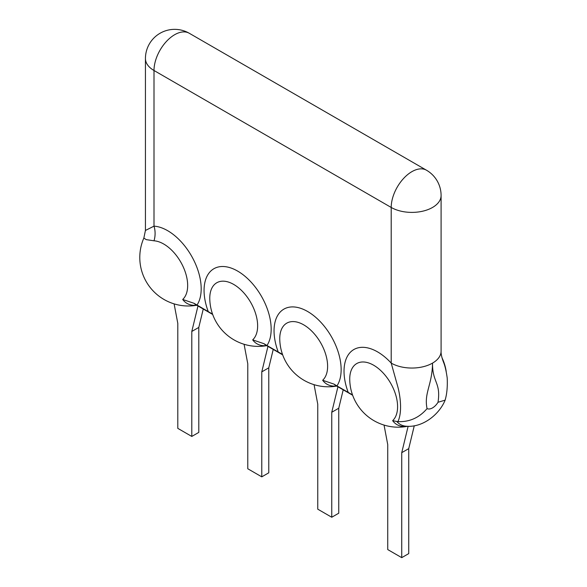 <?xml version="1.0" encoding="UTF-8"?>
<svg xmlns="http://www.w3.org/2000/svg" width="587" height="587" viewBox="0 0 587 587"><rect width="100%" height="100%" fill="white"/><g stroke="black" fill="none" stroke-linecap="round" stroke-linejoin="round"><path stroke-width="0.88" d="M282.67 354.856A37.157 21.455 -60 0 1 280.762 353.381L278.238 352.002A47.437 27.391 60 0 1 307.595 311.477A47.437 27.391 60 0 1 336.953 385.901L333.952 384.089L322.659 380.266A33.848 19.54 -120 0 0 311.081 330.459A33.848 19.54 -120 0 0 279.764 339.403L279.764 339.403A48.508 48.508 0 0 0 336.689 386.055M212.589 314.184L208.253 311.602A47.437 27.391 60 0 1 237.618 271.077A47.437 27.391 60 0 1 266.975 345.501L278.238 352.002M266.975 345.501L263.974 343.688L252.681 339.866A33.848 19.54 -120 0 0 241.103 290.059A33.848 19.54 -120 0 0 209.779 299.003L209.779 299.003A48.508 48.508 0 0 0 266.703 345.655M212.692 314.471L196.322 305.013A37.157 21.455 -60 0 1 193.996 303.288L208.253 311.602M352.545 394.985L348.216 392.402A47.437 27.391 60 0 1 352.853 350.16A47.437 27.391 60 0 1 391.206 363.104A29.225 16.869 0 0 0 432.538 363.104C432.289 382.768 441.086 382.247 438.012 402.278L445.122 400.151C446.912 394.104 447.61 386.694 447.199 377.911C446.179 370.771 444.931 365.496 443.456 362.069C441.695 357.329 440.903 353.697 441.094 351.173A29.225 16.869 180 0 1 441.094 351.173L441.094 351.173A29.225 16.869 180 0 1 432.538 363.104C432.245 384.999 423.829 393.055 427.057 408.611C419.257 417.724 409.543 422.075 397.92 421.642C402.836 411.23 399.798 393.65 397.597 385.989L391.206 363.104L391.206 207.453A29.225 16.869 0 0 0 432.538 207.453A29.225 16.869 180 0 0 441.094 195.522L441.094 351.173M336.953 385.901L348.216 392.402M196.997 305.101A47.437 27.391 -120 0 0 192.36 257.502A47.437 27.391 -120 0 0 153.999 226.149L145.437 230.456L145.437 58.575A29.225 16.869 0 0 0 153.999 70.499L391.206 207.453A29.225 16.869 -60 0 1 403.966 178.044A29.225 16.869 -60 0 1 426.485 170.215L189.271 33.268A29.225 29.225 0 0 0 145.437 58.575M193.996 303.288L182.704 299.465A33.848 19.54 -120 0 0 182.535 265.427A33.848 19.54 -120 0 0 153.999 240.802L146.236 239.635L143.852 238.051A48.508 48.508 0 0 0 196.726 305.255M189.271 33.268A29.225 16.869 -60 0 0 166.752 41.097A29.225 16.869 -60 0 0 153.999 70.499L153.999 226.149A19.481 14.851 -86.4 0 1 153.999 240.802M444.99 400.532C438.562 415.53 422.009 427.497 406.71 426.257A38.588 22.277 -60 0 1 396.797 421.459L397.92 421.642M396.797 421.459L392.637 420.666A33.848 19.54 -120 0 0 381.058 370.859A33.848 19.54 -120 0 0 349.742 379.804L349.742 379.804A48.508 48.508 0 0 0 407.576 426.287M384.045 425.076L387.736 444.586L387.736 549.571L401.735 557.65L401.735 452.665L408.126 426.294M401.735 557.65L408.735 553.607L408.735 448.629L401.735 452.665M408.735 448.629L414.275 425.758M244.082 344.268L247.78 363.786L247.78 468.764L261.78 476.849L261.78 371.865L267.958 346.374M261.78 476.849L268.773 472.806L268.773 367.822L261.78 371.865M268.773 367.822L273.234 349.419M280.762 353.381L282.567 354.585M174.104 303.868L177.802 323.386L177.802 428.363L191.795 436.442L191.795 331.464L197.98 305.974M191.795 436.442L198.795 432.406L198.795 327.421L191.795 331.464M198.795 327.421L203.256 309.019M314.067 384.668L317.758 404.186L317.758 509.171L331.758 517.25L331.758 412.265L337.936 386.774M331.758 517.25L338.75 513.207L338.75 408.229L331.758 412.265M338.75 408.229L343.212 389.827M336.6 386.004A40.408 23.333 -60 0 1 322.659 380.266M333.952 384.089A37.157 21.455 120 0 0 336.278 385.82L336.234 385.791M282.67 354.871L266.3 345.42A37.157 21.455 -60 0 1 263.974 343.688M210.777 312.981A37.157 21.455 120 0 0 212.685 314.456M350.74 393.782A37.157 21.455 120 0 0 352.648 395.256L336.278 385.82M196.638 305.203A40.408 23.333 -60 0 1 182.704 299.465M427.057 408.611A11.513 6.648 120 0 0 438.012 402.278M407.466 426.287A40.408 23.333 -60 0 1 392.637 420.666M266.615 345.604A40.408 23.333 -60 0 1 252.681 339.866M143.852 238.051L145.437 230.456M446.215 371.527A48.508 48.508 0 0 0 442.136 358.063M441.094 195.522A29.225 29.225 0 0 0 426.485 170.215"/></g></svg>
